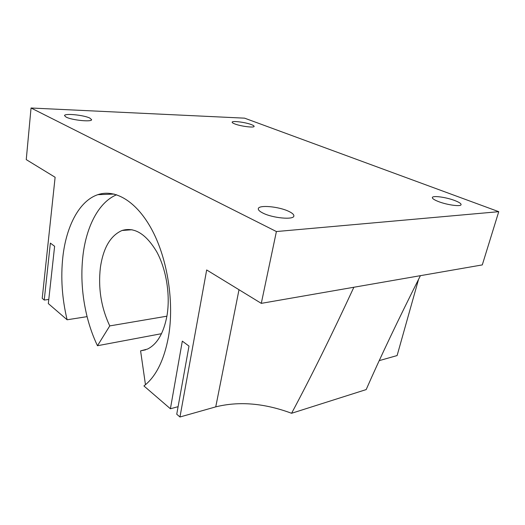 <?xml version="1.0" encoding="UTF-8"?>
<svg xmlns="http://www.w3.org/2000/svg" width="525" height="525" viewBox="0 0 525 525"><rect width="100%" height="100%" fill="white"/><g stroke="black" fill="none" stroke-linecap="round" stroke-linejoin="round"><path stroke-width="0.79" d="M89.814 118.079C83.843 115.041 64.26 113.098 64.522 115.631L66.17 117.127C72.03 120.245 92.098 122.194 91.619 119.661L89.814 118.079M251.357 124.589C245.372 122.246 232.05 120.566 232.155 122.194C232.109 122.653 232.982 123.231 234.773 123.92C240.706 126.302 254.33 128.008 254.12 126.374C254.159 125.895 253.24 125.304 251.357 124.589M454.663 200.504C446.001 197.17 432.574 195.366 432.357 197.538C432.233 198.575 434.267 199.92 438.467 201.567C447.083 204.973 460.957 206.843 461.075 204.658C461.173 203.562 459.034 202.177 454.663 200.504M288.829 211.398C278.946 206.515 258.562 204.645 258.313 208.694C258.123 209.993 259.672 211.457 262.959 213.098C272.698 218.137 293.836 220.06 293.862 216.011C294.046 214.627 292.366 213.091 288.829 211.398M168.538 336.42C174.32 302.649 167.646 259.573 152.316 230.527C136.966 201.423 115.257 188.724 97.86 194.663C79.275 200.839 66.255 226.163 62.843 256.994C60.611 277.673 62.042 298.6 67.121 319.777L48.326 303.588L54.62 246.271L50.367 243.114L44.238 300.064L42.217 298.318L55.118 177.266L26.25 159.613L31.047 108.006L276.399 231.545L261.286 303.358L206.673 269.962L179.957 416.994L176.741 414.225L188.993 346.093L182.319 341.132L170.402 408.765L143.922 385.947C155.925 376.753 164.128 360.242 168.538 336.42M116.635 194.755C98.897 202.04 86.5 226.091 83.009 255.071C80.64 275.363 81.998 295.883 87.091 316.641L67.121 319.777M166.911 316.188L109.764 325.907C101.181 307.663 98.05 288.225 100.38 267.586C103.241 247.925 110.48 235.554 122.089 230.475C134.479 226.813 146.029 233.92 156.726 251.803C166.287 269.292 170.461 295.004 167.009 315.61C163.728 333.067 157.224 344.223 147.499 349.072L140.588 350.851L145.464 384.72M145.615 349.834L140.588 350.851M161.503 333.69L97.473 345.726L109.764 325.907M87.091 316.641C89.696 327.029 93.161 336.728 97.473 345.726M179.957 416.994L215.749 406.868C239.131 401.048 264.41 403.187 291.585 413.28L366.174 389.589C380.284 357.381 398.363 319.403 420.413 275.671L261.286 303.358M379.227 360.629L397.103 355.569L418.563 279.339M48.779 299.447L44.238 300.064M31.047 108.006L244.591 118.158L498.75 211.68L482.291 264.908L420.413 275.671M498.75 211.68L276.399 231.545M353.863 287.254C331.905 334.681 311.148 376.688 291.585 413.28M178.1 406.678L170.402 408.765M239.006 289.734L215.749 406.868M114.22 194.066L97.86 194.663M132.064 229.74L122.089 230.475"/></g></svg>
